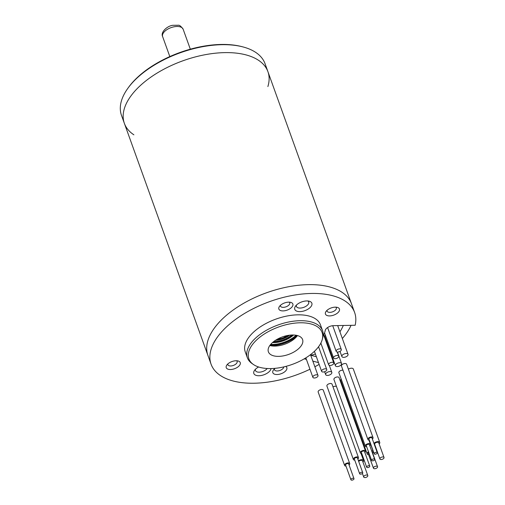 <?xml version="1.0" encoding="UTF-8"?>
<svg xmlns="http://www.w3.org/2000/svg" width="505" height="505" viewBox="0 0 505 505"><rect width="100%" height="100%" fill="white"/><g stroke="black" fill="none" stroke-linecap="round" stroke-linejoin="round"><path stroke-width="0.76" d="M270.541 344.574A22.182 11.35 160.2 0 0 296.302 335.295M270.718 344.359A20.711 10.599 160.2 0 0 296.025 335.251M272.466 342.598A17.681 9.046 160.2 0 0 293.557 335.004M273.306 341.885A16.766 8.579 160.2 0 0 292.452 334.992M273.445 341.771A16.577 8.478 160.2 0 0 292.275 334.998M273.893 341.43A15.661 8.011 160.2 0 0 291.713 335.011M275.591 340.244A13.635 6.975 160.2 0 0 289.643 335.181M269.954 345.553A22.738 11.628 160.2 0 0 297.382 335.68M269.992 345.269A22.738 11.628 160.2 0 0 297.167 335.484M289.195 335.238A12.808 6.552 -19.8 0 1 275.976 339.998M133.888 134.81A76.287 39.024 -19.8 0 1 124.363 123.346A76.287 39.024 -19.8 0 1 182.917 60.789A76.287 39.024 -19.8 0 1 267.921 71.666A76.287 39.024 -19.8 0 1 267.877 86.57M127.74 88.476L128.358 87.611A75.201 38.468 -19.8 0 1 242.059 46.681L243.088 46.952A76.287 39.024 160.2 0 0 127.74 88.476A76.287 39.024 160.2 0 0 121.503 115.418L124.363 123.346A76.287 39.024 160.2 0 1 163.134 69.608A76.287 39.024 160.2 0 1 267.921 71.666L265.062 63.731A76.287 39.024 160.2 0 0 243.088 46.952M362.508 473.349A1.635 0.833 -19.8 0 1 360.892 474.144A1.635 0.833 -19.8 0 1 359.661 473.759A1.635 0.833 -19.8 0 1 360.911 472.421A1.635 0.833 -19.8 0 1 362.735 472.655A1.635 0.833 -19.8 0 1 362.508 473.349M359.661 473.759L354.371 459.077A1.635 0.833 -19.8 0 1 355.627 457.738A1.635 0.833 -19.8 0 1 357.445 457.972L362.735 472.655M336.557 350.205A2.727 1.395 -19.8 0 1 339.253 348.879A2.727 1.395 -19.8 0 1 341.304 349.517A2.727 1.395 -19.8 0 1 339.215 351.751A2.727 1.395 -19.8 0 1 336.178 351.36A2.727 1.395 -19.8 0 1 336.557 350.205M354.75 460.124A2.727 1.395 -19.8 0 1 353.349 459.443A2.727 1.395 -19.8 0 1 354.466 457.681A2.727 1.395 -19.8 0 1 357.332 456.937A2.727 1.395 -19.8 0 1 358.474 457.599A2.727 1.395 -19.8 0 1 357.824 459.02M353.349 459.443L326.912 386.022A2.727 1.395 -19.8 0 1 328.029 384.255A2.727 1.395 -19.8 0 1 330.901 383.51A2.727 1.395 -19.8 0 1 332.037 384.172L358.474 457.599M337.574 355.501A2.727 1.395 160.2 0 0 334.701 356.252A2.727 1.395 160.2 0 0 333.584 358.013A2.727 1.395 160.2 0 0 336.62 358.405A2.727 1.395 160.2 0 0 338.71 356.17A2.727 1.395 160.2 0 0 337.574 355.501M326.123 373.22A3.27 1.673 160.2 0 0 325.668 374.609A3.27 1.673 160.2 0 0 329.31 375.076A3.27 1.673 160.2 0 0 331.823 372.393A3.27 1.673 160.2 0 0 329.361 371.63A3.27 1.673 160.2 0 0 326.123 373.22M342.34 355.154A3.27 1.673 160.2 0 0 341.885 356.543A3.27 1.673 160.2 0 0 345.527 357.01A3.27 1.673 160.2 0 0 348.04 354.327A3.27 1.673 160.2 0 0 345.578 353.563A3.27 1.673 160.2 0 0 342.34 355.154M332.637 362.281A2.727 1.395 -19.8 0 1 333.773 362.944A2.727 1.395 -19.8 0 1 331.684 365.178A2.727 1.395 -19.8 0 1 328.648 364.787A2.727 1.395 -19.8 0 1 329.765 363.026A2.727 1.395 -19.8 0 1 332.637 362.281M373.75 467.251A2.178 1.117 160.2 0 0 373.447 468.179A2.178 1.117 160.2 0 0 375.878 468.488A2.178 1.117 160.2 0 0 377.551 466.702A2.178 1.117 160.2 0 0 375.909 466.191A2.178 1.117 160.2 0 0 373.75 467.251M368.701 452.341A2.178 1.117 160.2 0 0 368.467 452.568A2.178 1.117 160.2 0 0 368.158 453.496L373.447 468.179M377.551 466.702L372.261 452.019A2.178 1.117 160.2 0 0 371.933 451.653M349.075 465.004A2.727 1.395 160.2 0 0 349.719 463.59A2.727 1.395 160.2 0 0 347.667 462.952A2.727 1.395 160.2 0 0 344.972 464.278A2.727 1.395 160.2 0 0 344.593 465.433A2.727 1.395 160.2 0 0 345.994 466.115M349.719 463.59L323.282 390.163A2.727 1.395 160.2 0 0 321.237 389.525A2.727 1.395 160.2 0 0 318.541 390.851A2.727 1.395 160.2 0 0 318.156 392.013L344.593 465.433M380.221 458.041A2.178 1.117 160.2 0 0 379.918 458.969A2.178 1.117 160.2 0 0 382.348 459.279A2.178 1.117 160.2 0 0 384.021 457.492A2.178 1.117 160.2 0 0 382.38 456.981A2.178 1.117 160.2 0 0 380.221 458.041M384.021 457.492L378.731 442.809A2.178 1.117 160.2 0 0 377.096 442.298A2.178 1.117 160.2 0 0 374.937 443.358A2.178 1.117 160.2 0 0 374.634 444.286L379.918 458.969M364.004 476.108A2.178 1.117 160.2 0 0 363.701 477.036A2.178 1.117 160.2 0 0 366.131 477.345A2.178 1.117 160.2 0 0 367.804 475.558A2.178 1.117 160.2 0 0 366.163 475.047A2.178 1.117 160.2 0 0 364.004 476.108M367.804 475.558L362.514 460.876A2.178 1.117 160.2 0 0 360.873 460.364A2.178 1.117 160.2 0 0 358.72 461.425A2.178 1.117 160.2 0 0 358.702 461.444M335.869 364.364A3.27 1.673 160.2 0 0 335.415 365.753A3.27 1.673 160.2 0 0 339.057 366.22A3.27 1.673 160.2 0 0 341.563 363.537A3.27 1.673 160.2 0 0 339.108 362.773A3.27 1.673 160.2 0 0 335.869 364.364M325.296 334.992L325.296 334.992A3.27 1.673 160.2 0 0 324.841 336.38L335.415 365.753M369.786 445.694A2.727 1.395 160.2 0 0 370.43 444.28A2.727 1.395 160.2 0 0 369.294 443.611A2.727 1.395 160.2 0 0 366.422 444.362A2.727 1.395 160.2 0 0 365.304 446.123A2.727 1.395 160.2 0 0 366.706 446.805M342.958 370.203A2.727 1.395 160.2 0 0 342.857 370.19A2.727 1.395 160.2 0 0 339.991 370.935A2.727 1.395 160.2 0 0 338.874 372.696L365.304 446.123M351.133 479.056A1.635 0.833 160.2 0 0 350.906 479.75A1.635 0.833 160.2 0 0 352.724 479.984A1.635 0.833 160.2 0 0 353.98 478.645A1.635 0.833 160.2 0 0 352.749 478.26A1.635 0.833 160.2 0 0 351.133 479.056M353.98 478.645L348.696 463.956A1.635 0.833 160.2 0 0 347.465 463.577A1.635 0.833 160.2 0 0 345.849 464.373A1.635 0.833 160.2 0 0 345.616 465.067L350.906 479.75M377.058 453.376A1.635 0.833 -19.8 0 1 375.442 454.172A1.635 0.833 -19.8 0 1 374.211 453.787A1.635 0.833 -19.8 0 1 375.467 452.448A1.635 0.833 -19.8 0 1 377.285 452.682A1.635 0.833 -19.8 0 1 377.058 453.376M374.211 453.787L368.921 439.104A1.635 0.833 -19.8 0 1 370.178 437.766A1.635 0.833 -19.8 0 1 372.002 437.993L377.285 452.682M325.611 368.827A2.727 1.395 -19.8 0 1 326.754 369.49A2.727 1.395 -19.8 0 1 324.658 371.724A2.727 1.395 -19.8 0 1 321.622 371.333A2.727 1.395 -19.8 0 1 322.745 369.572A2.727 1.395 -19.8 0 1 325.611 368.827M371.844 459.746A1.635 0.833 160.2 0 0 371.617 460.44A1.635 0.833 160.2 0 0 373.441 460.674A1.635 0.833 160.2 0 0 374.691 459.329A1.635 0.833 160.2 0 0 373.466 458.95A1.635 0.833 160.2 0 0 371.844 459.746M374.691 459.329L369.408 444.646A1.635 0.833 160.2 0 0 368.177 444.261A1.635 0.833 160.2 0 0 366.561 445.056A1.635 0.833 160.2 0 0 366.333 445.751L371.617 460.44M362.937 462.05A3.27 1.673 160.2 0 0 363.543 460.503A3.27 1.673 160.2 0 0 358.462 460.787M336.45 386.458A3.27 1.673 160.2 0 0 332.984 386.811M361.776 453.578A2.727 1.395 -19.8 0 1 360.368 452.897A2.727 1.395 -19.8 0 1 361.492 451.135A2.727 1.395 -19.8 0 1 364.358 450.384A2.727 1.395 -19.8 0 1 365.5 451.053A2.727 1.395 -19.8 0 1 364.85 452.467M360.368 452.897L333.938 379.47A2.727 1.395 -19.8 0 1 335.055 377.708A2.727 1.395 -19.8 0 1 337.921 376.964A2.727 1.395 -19.8 0 1 339.063 377.626L365.5 451.053M368.486 451.741A3.27 1.673 160.2 0 0 367.59 452.474A3.27 1.673 160.2 0 0 367.135 453.862A3.27 1.673 160.2 0 0 368.581 454.664M372.684 453.187A3.27 1.673 160.2 0 0 373.29 451.647A3.27 1.673 160.2 0 0 371.636 450.832M341.159 379.047L341.159 379.047A3.27 1.673 160.2 0 0 340.698 380.435L367.135 453.862M369.3 440.152A2.727 1.395 -19.8 0 1 367.899 439.47A2.727 1.395 -19.8 0 1 368.278 438.315A2.727 1.395 -19.8 0 1 370.973 436.989A2.727 1.395 -19.8 0 1 373.025 437.627A2.727 1.395 -19.8 0 1 372.381 439.047M367.899 439.47L341.462 366.049A2.727 1.395 -19.8 0 1 341.847 364.888A2.727 1.395 -19.8 0 1 344.543 363.562A2.727 1.395 -19.8 0 1 346.594 364.2L373.025 437.627M379.154 443.983A3.27 1.673 160.2 0 0 379.76 442.437A3.27 1.673 160.2 0 0 377.298 441.673A3.27 1.673 160.2 0 0 374.066 443.264A3.27 1.673 160.2 0 0 373.946 443.403M374.666 445.404A3.27 1.673 160.2 0 0 375.057 445.46M379.76 442.437L353.323 369.016A3.27 1.673 160.2 0 0 348.387 369.193M369.534 466.797A1.635 0.833 -19.8 0 1 367.911 467.592A1.635 0.833 -19.8 0 1 366.68 467.213A1.635 0.833 -19.8 0 1 367.937 465.869A1.635 0.833 -19.8 0 1 369.761 466.102A1.635 0.833 -19.8 0 1 369.534 466.797M366.68 467.213L361.397 452.524A1.635 0.833 -19.8 0 1 362.653 451.186A1.635 0.833 -19.8 0 1 364.471 451.419L369.761 466.102M313.252 376.168A2.727 1.395 160.2 0 0 312.873 377.323A2.727 1.395 160.2 0 0 315.909 377.715A2.727 1.395 160.2 0 0 317.998 375.48A2.727 1.395 160.2 0 0 315.947 374.843A2.727 1.395 160.2 0 0 313.252 376.168M246.667 301.63A76.287 39.024 -19.8 0 1 351.455 303.688A76.287 39.024 160.2 0 0 294.024 285.843A76.287 39.024 160.2 0 0 218.539 322.96A76.287 39.024 160.2 0 0 207.896 355.368A76.287 39.024 -19.8 0 1 246.667 301.63M296.031 305.5A9.084 4.646 -19.8 0 1 309.237 301.207A9.084 4.646 -19.8 0 1 310.215 307.45A9.084 4.646 -19.8 0 1 298.739 311.585A9.084 4.646 -19.8 0 1 295.507 306.15A9.084 4.646 -19.8 0 1 296.031 305.5M271.04 368.568A9.084 4.646 -19.8 0 1 260.069 375.676A9.084 4.646 -19.8 0 1 254.577 370.266A9.084 4.646 -19.8 0 1 255.101 369.616A9.084 4.646 -19.8 0 1 258.617 366.99M326.476 310.891A7.449 3.813 -19.8 0 1 337.302 307.375A7.449 3.813 -19.8 0 1 338.104 312.494A7.449 3.813 -19.8 0 1 328.692 315.884A7.449 3.813 -19.8 0 1 326.047 311.427A7.449 3.813 -19.8 0 1 326.476 310.891M285.754 366.415A7.449 3.813 -19.8 0 1 280.294 374.003A7.449 3.813 -19.8 0 1 273.426 370.039A7.449 3.813 -19.8 0 1 273.855 369.508A7.449 3.813 -19.8 0 1 275.175 368.322M279.896 305.885A7.449 3.813 -19.8 0 1 290.728 302.369A7.449 3.813 -19.8 0 1 291.53 307.488A7.449 3.813 -19.8 0 1 282.118 310.878A7.449 3.813 -19.8 0 1 279.467 306.421A7.449 3.813 -19.8 0 1 279.896 305.885M227.282 364.503A7.449 3.813 -19.8 0 1 238.107 360.98A7.449 3.813 -19.8 0 1 238.909 366.106A7.449 3.813 -19.8 0 1 229.497 369.496A7.449 3.813 -19.8 0 1 226.846 365.039A7.449 3.813 -19.8 0 1 227.282 364.503M322.556 330.674L320.441 324.803A39.958 20.44 160.2 0 0 290.362 315.455A39.958 20.44 160.2 0 0 250.821 334.897A39.958 20.44 160.2 0 0 245.247 351.878L247.362 357.748A39.958 20.44 -19.8 0 1 252.936 340.774A39.958 20.44 -19.8 0 1 292.477 321.332A39.958 20.44 -19.8 0 1 322.556 330.674A39.958 20.44 -19.8 0 1 322.644 338.11L322.19 339.739A38.91 19.903 160.2 0 0 299.067 322.815A38.91 19.903 160.2 0 0 254.305 342.333A38.91 19.903 160.2 0 0 253.422 364.496A38.91 19.903 160.2 0 0 292.231 364.408A38.91 19.903 160.2 0 0 322.19 339.739M323.074 336.077A44.686 22.858 160.2 0 0 325.264 330.39A6.174 3.156 -19.8 0 1 333.445 325.662L355.16 325.258A76.287 39.024 160.2 0 0 354.624 312.494A76.287 39.024 160.2 0 0 297.192 294.655A76.287 39.024 160.2 0 0 221.714 331.772A76.287 39.024 160.2 0 0 211.065 364.181A76.287 39.024 160.2 0 0 309.963 369.237M314.861 366.763A76.287 39.024 160.2 0 0 319.128 364.402M318.485 362.615L312.829 361.113M306.421 359.409L304.25 358.828M329.279 350.445A76.287 39.024 160.2 0 0 329.765 350.072M342.34 338.495A76.287 39.024 160.2 0 0 351.038 325.334M300.046 347.244A18.161 9.292 -19.8 0 1 282.074 356.082A18.161 9.292 -19.8 0 1 268.395 351.834A18.161 9.292 -19.8 0 1 282.339 336.936A18.161 9.292 -19.8 0 1 302.577 339.53A18.161 9.292 -19.8 0 1 300.046 347.244M253.422 364.496L252.033 363.537A39.958 20.44 -19.8 0 1 247.362 357.748M269.815 345.521A18.161 9.292 160.2 0 0 296.34 336.968A18.161 9.292 160.2 0 0 297.464 335.566M327.467 345.414A67.569 34.567 160.2 0 0 327.947 345.003M339.916 331.779A67.569 34.567 160.2 0 0 343.293 325.479M310.638 355.034A6.174 3.156 160.2 0 0 315.373 353.967M316.37 356.745L310.714 355.236M274.436 368.928A4.905 2.506 160.2 0 0 274.467 369.755A4.905 2.506 160.2 0 0 279.492 370.601A4.905 2.506 160.2 0 0 283.772 366.908M255.524 369.174A6.54 3.346 160.2 0 0 255.486 370.556A6.54 3.346 160.2 0 0 260.731 372.034A6.54 3.346 160.2 0 0 267.208 368.505M227.856 363.922A4.905 2.506 160.2 0 0 227.894 364.749A4.905 2.506 160.2 0 0 233.354 365.45A4.905 2.506 160.2 0 0 237.123 361.428A4.905 2.506 160.2 0 0 236.618 360.772M280.477 305.31A4.905 2.506 160.2 0 0 280.509 306.131A4.905 2.506 160.2 0 0 285.975 306.832A4.905 2.506 160.2 0 0 289.737 302.811A4.905 2.506 160.2 0 0 289.239 302.154M296.454 305.058A6.54 3.346 160.2 0 0 296.416 306.44A6.54 3.346 160.2 0 0 303.701 307.368A6.54 3.346 160.2 0 0 308.725 302.009A6.54 3.346 160.2 0 0 307.816 300.967M327.057 310.31A4.905 2.506 160.2 0 0 327.088 311.137A4.905 2.506 160.2 0 0 332.555 311.837A4.905 2.506 160.2 0 0 336.317 307.816A4.905 2.506 160.2 0 0 335.819 307.16M278.615 338.527A5.448 2.79 160.2 0 0 286.228 335.787M190.328 49.193L183.132 29.202A10.895 5.574 160.2 0 0 170.987 27.649A10.895 5.574 160.2 0 0 162.623 36.581L169.819 56.573M341.304 349.517L332.732 325.706M336.178 351.36L327.606 327.549M338.71 356.17L337.214 352.01M333.584 358.013L324.538 332.89M331.823 372.393L329.279 365.336M325.668 374.609L324.633 371.737M348.04 354.327L337.687 325.58M341.885 356.543L340.023 351.379M333.773 362.944L323.68 334.903M328.648 364.787L320.845 343.11M363.701 477.036L362.407 473.444M341.563 363.537L337.422 352.035M370.43 444.28L368.934 440.12M326.754 369.49L318.56 346.733M321.622 371.333L314.426 351.335M363.543 460.503L360.999 453.446M373.29 451.647L369.149 440.145M317.998 375.48L310.506 354.661M312.873 377.323L305.86 357.856M354.624 312.494L267.921 71.666M211.065 364.181L124.363 123.346M287.692 335.478L285.117 337.485L280.445 339.145L277.289 339.227M183.132 29.202C181.017 26.266 179.395 24.947 178.265 25.25L172.761 25.307C167.187 25.938 160.338 32.257 162.623 36.581"/></g></svg>
